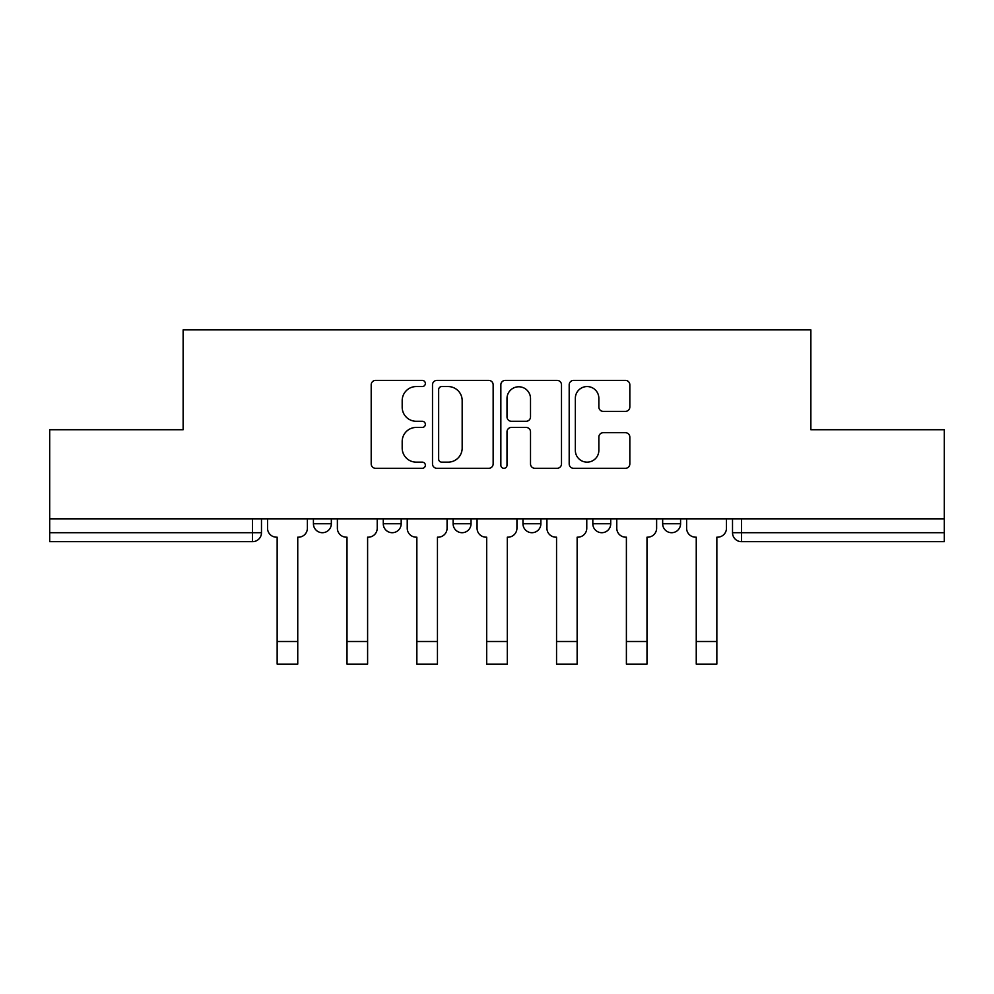 <?xml version="1.0" encoding="UTF-8"?>
<svg xmlns="http://www.w3.org/2000/svg" width="994" height="994" viewBox="0 0 994 994"><rect width="100%" height="100%" fill="white"/><g stroke="black" fill="none" stroke-linecap="round" stroke-linejoin="round"><path stroke-width="1.49" d="M425.357 383.485A3.081 3.081 0 0 0 422.288 380.404L375.595 380.404A4.398 4.398 0 0 0 371.197 384.802L371.197 463.912A4.398 4.398 0 0 0 375.595 468.298L422.288 468.298A3.081 3.081 0 0 0 425.357 465.229A3.081 3.081 0 0 0 422.288 462.148L416.237 462.148A14.065 14.065 0 0 1 402.185 448.083L402.185 441.498A14.065 14.065 0 0 1 416.237 427.432L422.288 427.432A3.081 3.081 0 0 0 425.357 424.351A3.081 3.081 0 0 0 422.288 421.282L416.237 421.282A14.065 14.065 0 0 1 402.185 407.217L402.185 400.619A14.065 14.065 0 0 1 416.237 386.554L422.288 386.554A3.081 3.081 0 0 0 425.357 383.485M662.663 518.831L662.663 523.751L680.579 523.751A8.958 8.958 0 0 1 671.621 532.709A8.958 8.958 0 0 1 662.663 523.751L662.663 518.831M522.968 518.831L522.968 523.751L540.885 523.751A8.958 8.958 0 0 1 531.927 532.709A8.958 8.958 0 0 1 522.968 523.751L522.968 518.831M625.437 411.392A4.398 4.398 0 0 0 629.836 406.993L629.836 384.802A4.398 4.398 0 0 0 625.437 380.404L573.588 380.404A4.398 4.398 0 0 0 569.189 384.802L569.189 463.912A4.398 4.398 0 0 0 573.588 468.298L625.437 468.298A4.398 4.398 0 0 0 629.836 463.912L629.836 437.099A4.398 4.398 0 0 0 625.437 432.701L603.246 432.701A4.398 4.398 0 0 0 598.848 437.099L598.848 450.394A11.754 11.754 0 0 1 587.094 462.148A11.754 11.754 0 0 1 575.34 450.394L575.34 398.308A11.754 11.754 0 0 1 587.094 386.554A11.754 11.754 0 0 1 598.848 398.308L598.848 406.993A4.398 4.398 0 0 0 603.246 411.392L625.437 411.392M49.7 518.831L49.7 429.731L183.132 429.731L183.132 329.884L810.868 329.884L810.868 429.731L944.3 429.731L944.3 518.831L49.7 518.831L49.7 532.709L261.484 532.709L261.484 518.831L261.484 532.709A8.958 8.958 0 0 1 252.526 541.668L49.7 541.668L49.7 532.709M493.148 384.802A4.398 4.398 0 0 0 488.762 380.404L436.9 380.404A4.398 4.398 0 0 0 432.502 384.802L432.502 463.912A4.398 4.398 0 0 0 436.9 468.298L488.762 468.298A4.398 4.398 0 0 0 493.148 463.912L493.148 384.802M505.238 380.404L557.1 380.404A4.398 4.398 0 0 1 561.498 384.802L561.498 463.912A4.398 4.398 0 0 1 557.1 468.298L534.909 468.298A4.398 4.398 0 0 1 530.51 463.912L530.51 431.818A4.398 4.398 0 0 0 526.112 427.432L511.388 427.432A4.398 4.398 0 0 0 507.002 431.818L507.002 465.229A3.081 3.081 0 0 1 503.921 468.298A3.081 3.081 0 0 1 500.852 465.229L500.852 384.802A4.398 4.398 0 0 1 505.238 380.404M732.516 518.831L732.516 532.709L944.3 532.709L944.3 541.668L741.474 541.668A8.958 8.958 0 0 1 732.516 532.709L732.516 518.831M944.3 518.831L944.3 532.709M680.579 523.751L680.579 518.831L680.579 523.751A8.958 8.958 0 0 1 671.621 532.709M610.726 518.831L610.726 523.751A8.958 8.958 0 0 1 601.768 532.709A8.958 8.958 0 0 1 592.822 523.751A8.958 8.958 0 0 0 601.768 532.709A8.958 8.958 0 0 0 610.726 523.751L610.726 518.831M592.822 518.831L592.822 523.751L610.726 523.751M540.885 518.831L540.885 523.751M471.032 518.831L471.032 523.751A8.958 8.958 0 0 1 462.073 532.709A8.958 8.958 0 0 1 453.115 523.751A8.958 8.958 0 0 0 462.073 532.709A8.958 8.958 0 0 0 471.032 523.751L453.115 523.751L453.115 518.831M383.274 518.831L383.274 523.751L401.178 523.751L401.178 518.831L401.178 523.751A8.958 8.958 0 0 1 392.232 532.709A8.958 8.958 0 0 1 383.274 523.751A8.958 8.958 0 0 0 392.232 532.709M313.421 518.831L313.421 523.751L331.337 523.751L331.337 518.831L331.337 523.751A8.958 8.958 0 0 1 322.379 532.709A8.958 8.958 0 0 1 313.421 523.751A8.958 8.958 0 0 0 322.379 532.709M741.474 518.831L741.474 541.668A8.958 8.958 0 0 1 732.516 532.709M441.734 386.554A3.081 3.081 0 0 0 438.652 389.636L438.652 459.079A3.081 3.081 0 0 0 441.734 462.148L448.108 462.148A14.065 14.065 0 0 0 462.173 448.083L462.173 400.619A14.065 14.065 0 0 0 448.108 386.554L441.734 386.554M530.51 398.532A11.754 11.754 0 0 0 518.756 386.778A11.754 11.754 0 0 0 507.002 398.532L507.002 416.884A4.398 4.398 0 0 0 511.388 421.282L526.112 421.282A4.398 4.398 0 0 0 530.51 416.884L530.51 398.532M267.535 528.236L267.535 518.831L267.535 528.236A8.958 8.958 0 0 0 276.481 537.182L277.152 537.182L277.152 579.726M276.481 537.182L277.152 537.182L277.152 664.116L297.753 664.116L297.753 537.182L298.424 537.182L297.753 537.182L297.753 579.726M307.382 528.236L307.382 518.831L307.382 528.236A8.958 8.958 0 0 1 298.424 537.182M337.376 528.236L337.376 518.831L337.376 528.236A8.958 8.958 0 0 0 346.334 537.182L347.005 537.182L347.005 579.726M346.334 537.182L347.005 537.182L347.005 664.116L367.606 664.116L367.606 537.182L368.277 537.182L367.606 537.182L367.606 579.726M377.223 528.236L377.223 518.831L377.223 528.236A8.958 8.958 0 0 1 368.277 537.182M407.229 528.236L407.229 518.831L407.229 528.236A8.958 8.958 0 0 0 416.175 537.182L416.859 537.182L416.859 579.726M416.175 537.182L416.859 537.182L416.859 664.116L437.447 664.116L437.447 537.182L438.118 537.182L437.447 537.182L437.447 579.726M447.076 528.236L447.076 518.831L447.076 528.236A8.958 8.958 0 0 1 438.118 537.182M367.606 664.116L347.005 664.116M437.447 664.116L416.859 664.116M477.07 528.236L477.07 518.831L477.07 528.236A8.958 8.958 0 0 0 486.029 537.182L486.7 537.182L486.7 579.726M486.029 537.182L486.7 537.182L486.7 664.116L507.3 664.116L507.3 537.182L507.971 537.182L507.3 537.182L507.3 579.726M516.93 528.236L516.93 518.831L516.93 528.236A8.958 8.958 0 0 1 507.971 537.182M546.924 528.236L546.924 518.831L546.924 528.236A8.958 8.958 0 0 0 555.882 537.182L556.553 537.182L556.553 579.726M555.882 537.182L556.553 537.182L556.553 664.116L577.141 664.116L577.141 537.182L577.825 537.182L577.141 537.182L577.141 579.726M586.771 528.236L586.771 518.831L586.771 528.236A8.958 8.958 0 0 1 577.825 537.182M616.777 528.236L616.777 518.831L616.777 528.236A8.958 8.958 0 0 0 625.723 537.182L626.394 537.182L626.394 579.726M625.723 537.182L626.394 537.182L626.394 664.116L646.995 664.116L646.995 537.182L647.666 537.182L646.995 537.182L646.995 579.726M656.624 528.236L656.624 518.831L656.624 528.236A8.958 8.958 0 0 1 647.666 537.182M507.3 664.116L486.7 664.116M577.141 664.116L556.553 664.116M646.995 664.116L626.394 664.116M686.618 528.236L686.618 518.831L686.618 528.236A8.958 8.958 0 0 0 695.576 537.182L696.247 537.182L696.247 579.726M695.576 537.182L696.247 537.182L696.247 664.116L716.848 664.116L716.848 537.182L717.519 537.182L716.848 537.182L716.848 579.726M726.465 528.236L726.465 518.831L726.465 528.236A8.958 8.958 0 0 1 717.519 537.182M716.848 664.116L696.247 664.116M252.526 518.831L252.526 541.668M297.753 641.515L277.152 641.515M367.606 641.515L347.005 641.515M437.447 641.515L416.859 641.515M507.3 641.515L486.7 641.515M577.141 641.515L556.553 641.515M646.995 641.515L626.394 641.515M716.848 641.515L696.247 641.515"/></g></svg>
